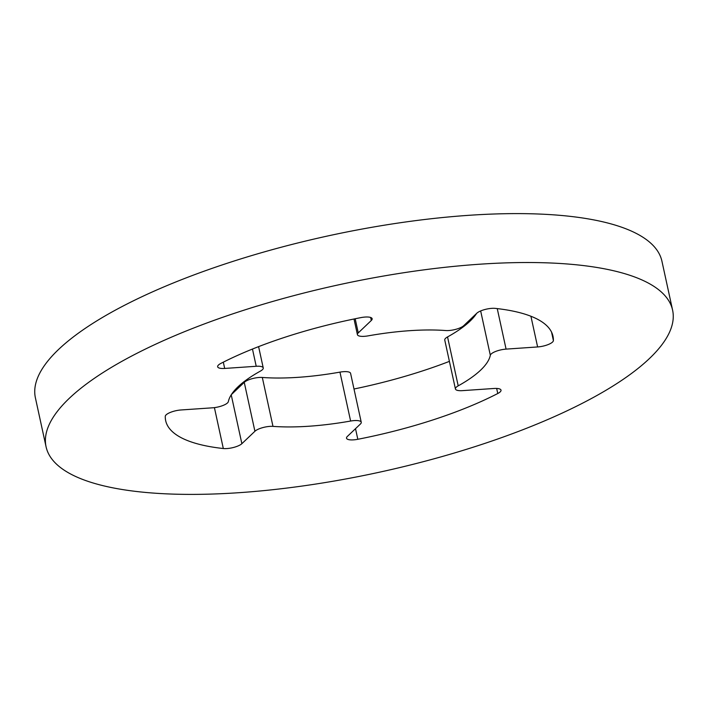 <?xml version="1.0" encoding="UTF-8"?>
<svg xmlns="http://www.w3.org/2000/svg" width="708" height="708" viewBox="0 0 708 708"><rect width="100%" height="100%" fill="white"/><g stroke="black" fill="none" stroke-linecap="round" stroke-linejoin="round"><path stroke-width="1.06" d="M445.686 330.539A11.655 3.487 167.7 0 0 457.572 328.804A11.655 3.487 167.7 0 0 463.749 325.653L476.794 313.237A11.655 3.487 -12.3 0 1 495.343 308.387A198.205 59.268 -12.3 0 1 552.992 336.238A198.205 59.268 -12.3 0 1 553.39 340.566A11.655 3.487 -12.3 0 1 546.355 345.221A11.655 3.487 -12.3 0 1 537.62 346.947L506.078 349.115A11.655 3.487 167.7 0 0 490.325 355.283A134.078 40.099 -12.3 0 1 458.209 385.851A11.655 3.487 167.7 0 0 455.421 388.975A11.655 3.487 167.7 0 0 462.448 390.639L493.989 388.48A11.655 3.487 -12.3 0 1 501.016 390.143A11.655 3.487 -12.3 0 1 497.768 393.515A198.205 59.268 -12.3 0 1 433.694 419.676A198.205 59.268 -12.3 0 1 357.823 439.287A11.655 3.487 -12.3 0 1 346.522 438.199A11.655 3.487 -12.3 0 1 347.363 436.438L360.407 424.021A11.655 3.487 167.7 0 0 361.248 422.26A11.655 3.487 167.7 0 0 350.619 421.039A134.078 40.099 -12.3 0 1 272.978 426.375A11.655 3.487 167.7 0 0 254.915 431.269L241.871 443.686A11.655 3.487 -12.3 0 1 235.702 446.828A11.655 3.487 -12.3 0 1 223.321 448.527A198.205 59.268 -12.3 0 1 165.681 420.685A198.205 59.268 -12.3 0 1 165.274 416.357A11.655 3.487 -12.3 0 1 181.053 409.967L212.586 407.808A11.655 3.487 167.7 0 0 221.321 406.073A11.655 3.487 167.7 0 0 228.339 401.64A134.078 40.099 -12.3 0 1 260.456 371.072A11.655 3.487 167.7 0 0 263.243 367.939A11.655 3.487 167.7 0 0 256.216 366.275L224.684 368.443A11.655 3.487 -12.3 0 1 217.648 366.771A11.655 3.487 -12.3 0 1 220.896 363.399A198.205 59.268 -12.3 0 1 360.841 317.626A11.655 3.487 -12.3 0 1 372.142 318.724A11.655 3.487 -12.3 0 1 371.302 320.476L358.257 332.893A11.655 3.487 167.7 0 0 357.416 334.654A11.655 3.487 167.7 0 0 368.045 335.875A134.078 40.099 -12.3 0 1 445.686 330.539M449.403 361.372A198.205 59.268 -12.3 0 1 423.03 370.753A198.205 59.268 -12.3 0 1 354 389.002M46.064 446.766L35.4 397.843A320.627 95.881 -12.3 0 1 228.374 262.872A320.627 95.881 -12.3 0 1 661.936 261.234L672.6 310.157A320.627 95.881 -12.3 0 1 479.626 445.128A320.627 95.881 -12.3 0 1 46.064 446.766A320.627 95.881 -12.3 0 1 239.039 311.786A320.627 95.881 -12.3 0 1 672.6 310.157M361.248 422.26L350.584 373.346A11.655 3.487 167.7 0 0 339.955 372.125A134.078 40.099 -12.3 0 1 262.314 377.461A11.655 3.487 167.7 0 0 244.251 382.347L231.366 394.621M476.634 313.379A134.078 40.099 -12.3 0 1 447.544 336.928A11.655 3.487 167.7 0 0 444.757 340.061L455.421 388.975M231.224 394.834L241.871 443.686M496.662 388.435L497.768 393.515M551.559 332.132L553.39 340.566M530.92 316.255L537.62 346.947M497.246 308.599L506.078 349.115M480.661 310.945L490.325 355.283M447.544 336.928L458.209 385.851M355.513 428.685L357.823 439.287M339.955 372.125L350.619 421.039M262.314 377.461L272.978 426.375M244.251 382.347L254.915 431.269M214.409 407.622L223.321 448.527M252.464 349.053L256.216 366.275M223.312 362.169L224.684 368.443M370.647 317.476L371.302 320.476M355.177 318.759L358.257 332.893M258.597 346.628L263.243 367.939M354 318.998L357.416 334.654"/></g></svg>
